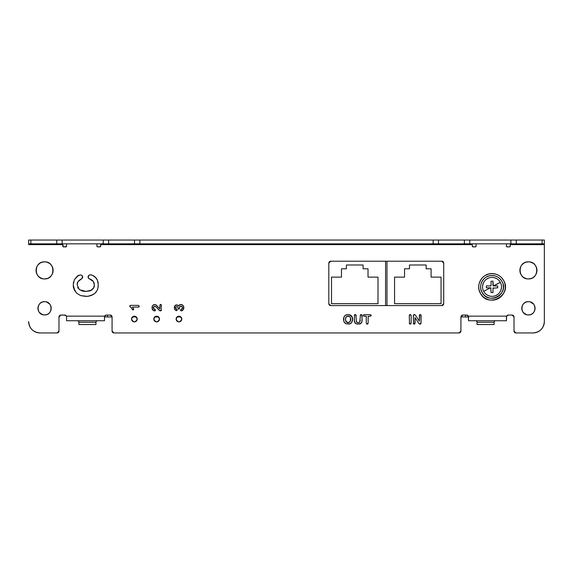 <?xml version="1.0" encoding="UTF-8"?>
<svg xmlns="http://www.w3.org/2000/svg" width="573" height="573" viewBox="0 0 573 573"><rect width="100%" height="100%" fill="white"/><g stroke="black" fill="none" stroke-linecap="round" stroke-linejoin="round"><path stroke-width="0.86" d="M441.819 261.216L386.983 261.216L386.983 305.581L386.983 261.216L441.819 261.216A1.898 1.898 0 0 1 443.71 263.107L443.71 303.683L443.71 263.107L441.819 261.216L330.714 261.216L441.819 261.216L330.714 261.216L328.816 263.107L328.816 303.683L328.816 263.107A1.898 1.898 0 0 1 330.714 261.216L441.819 261.216L443.71 263.107L443.71 303.683A1.898 1.898 0 0 1 441.819 305.581L330.714 305.581L441.819 305.581L443.71 303.683L443.71 263.107M330.714 305.581A1.898 1.898 0 0 1 328.816 303.683L330.714 305.581L441.819 305.581L330.714 305.581L328.816 303.683L328.816 263.107L328.816 303.683M419.586 314.799L420.217 314.527L419.357 315.608L420.217 314.527L421.091 315.608L420.854 314.799L421.091 315.608L420.854 314.799L419.586 314.799L419.357 321.152L415.425 315.193L414.394 314.527L415.425 315.193L419.357 321.152L419.357 315.608L419.586 314.799L420.854 314.799L421.091 322.936L420.073 324.16L418.906 323.487A13.107 13.107 0 0 1 418.598 323.05L415.06 317.621L415.06 323.086L414.809 323.888L413.534 323.888L413.391 315.171L414.394 314.527L413.391 315.171L413.291 315.895L413.792 314.706L413.391 315.171L414.831 314.613M413.792 314.706L414.394 314.527L413.391 315.171L413.291 315.895L413.534 323.888L414.809 323.888L415.06 323.086L414.172 324.16L414.809 323.888L413.534 323.888L414.172 324.16L413.291 323.086L413.534 323.888L413.291 323.086L413.534 323.888L414.809 323.888L415.06 317.621L418.598 323.05A13.107 13.107 0 0 0 418.906 323.487L420.518 324.089M418.598 323.05L419.615 324.089M421.033 323.466L421.091 315.608L420.217 314.527M363.497 314.892L363.49 316.031L366.269 316.239L366.269 323.014L367.221 324.16L368.153 323.014L367.221 324.16L367.887 323.881L366.534 323.881L367.221 324.16L366.269 323.014L367.221 324.16L368.153 323.014L368.153 316.239L370.215 316.239L371.182 315.465L370.939 314.899L370.939 316.031L370.939 314.899L371.182 315.465L370.215 314.684L370.939 314.899L370.215 314.684L370.939 314.899L370.939 316.031L371.182 315.465L370.215 316.239L368.153 316.239L368.153 323.014L367.221 324.16L366.269 323.014L366.269 316.239L364.213 316.239L363.261 315.465L364.213 314.684L370.215 314.684L364.213 314.684L363.261 315.465L364.213 316.239L363.261 315.465L363.49 316.031L363.497 314.892L363.261 315.465L364.213 314.684M354.931 322.864L354.279 320.149L354.537 314.813L355.912 314.813L356.342 321.56L356.965 322.377L358.211 322.663L359.772 322.076L360.481 314.806L361.857 314.813L362.122 320.149L361.907 321.976L361.105 323.258L359.923 323.946L356.492 323.931L355.224 323.215L354.379 321.396M354.694 322.456L356.492 323.931L360.331 323.788M356.492 323.931L359.923 323.946L361.105 323.258L361.907 321.976L362.122 315.673L361.857 314.813L360.481 314.806L360.231 315.673L361.169 314.527L360.481 314.806L361.857 314.813L361.169 314.527L362.122 315.673L361.857 314.813L362.122 315.673L361.857 314.813L360.481 314.806L359.772 322.076L360.231 320.293L359.772 322.076L358.211 322.663L356.965 322.377L356.241 321.166L356.456 321.84M359.45 324.067L361.577 322.699M361.728 322.441L361.907 321.976M357.316 322.542L356.342 321.56L357.774 322.642M356.965 322.377L356.342 321.56L355.912 314.813L354.537 314.813L354.279 315.673L355.217 314.527L354.537 314.813L355.912 314.813L355.217 314.527L356.17 315.673L355.912 314.813L354.537 314.813L354.307 320.837M354.315 320.887L354.379 321.41M350.697 320.021L349.408 322.298L350.375 321.181L349.408 322.298L348.083 322.663L349.781 322.026M348.549 322.62L347.037 322.456L348.083 322.663L346.199 321.825L347.037 322.456L345.634 320.758L347.36 322.57M345.784 321.152L345.44 319.319L346.199 321.825L348.599 322.613M345.526 318.33L345.648 317.857M345.97 317.156L345.44 319.319L346.185 316.862L348.563 316.067M346.923 316.282L349.458 316.411L348.055 316.024L349.458 316.411L350.404 317.549L349.43 316.396M350.146 317.077L349.458 316.411L350.404 317.549L350.375 321.181L350.705 318.674M345.383 315.265L344.724 315.823L346.149 314.864L348.055 314.527L350.54 315.114L352.116 316.79L352.653 319.333L351.478 322.828L350.046 323.817L346.135 323.809L344.688 322.821L343.814 321.274L343.829 317.349L344.724 315.823L343.664 317.958M351.127 315.515L348.055 314.527L345.419 315.236M344.165 322.083L346.135 323.809L349.48 324.003M349.458 324.01L351.478 322.828L352.517 320.694L352.116 316.79L351.485 315.859M351.07 323.222L351.478 322.828M352.409 317.542L349.824 314.792L350.54 315.114M420.446 324.11L421.091 322.936M411.156 323.014L411.156 315.673L410.884 314.813L409.523 314.806L409.265 315.673L410.204 314.527L411.156 315.673L410.204 314.527L410.884 314.813L409.523 314.806L410.204 314.527L409.265 315.673L409.53 323.874L409.265 315.673L410.204 314.527L411.156 315.673L411.156 323.014L410.204 324.16L409.265 323.014L410.204 324.16L409.265 323.014L410.204 324.16L411.156 323.014L410.884 323.881M358.956 322.578L359.429 322.384M360.195 320.916L360.231 320.293M357.523 324.125L357.086 324.067M352.409 317.528L352.553 318.144M352.588 318.38L352.653 319.333M350.554 323.573L350.046 323.817M344.058 321.868L344.688 322.821M343.829 317.349L343.528 318.982M350.705 319.992L350.74 319.319M347.009 316.239L345.777 317.521M345.455 318.853L345.44 319.319M345.985 321.532L347.037 322.456L349.408 322.298M182.909 310.129L182.056 310.724L183.732 308.725L182.056 310.724L180.739 310.688L180.509 310.086L180.739 310.688L180.867 309.527L180.739 310.688L182.056 310.724L183.589 309.134L183.625 306.397L181.999 304.643L179.979 304.578L178.611 305.932L176.634 304.857L174.994 305.617L174.335 307.629L174.543 308.904L175.066 309.864L176.463 310.645L177.215 309.964L175.66 308.446L175.911 306.899L176.749 306.555L177.73 306.985L178.074 307.988L177.465 306.748L178.755 309.155L178.267 308.933L179.242 308.969L178.755 309.155L179.392 308.081L178.755 309.155L179.242 308.969L178.267 308.933L177.73 306.985L176.749 306.555L175.911 306.899L175.66 308.446L177.215 309.964L176.463 310.645L175.768 310.451L174.543 308.904L174.335 307.629L174.994 305.617L176.634 304.857L178.611 305.932L179.979 304.578L181.999 304.643L183.625 306.397L183.861 307.765L182.909 310.129L181.333 310.917L180.509 310.086L182.178 308.818L182.608 307.751L181.842 306.39L179.793 306.562L179.413 308.424M180.495 306.197L179.557 306.863L180.953 306.154L182.415 306.999L182.608 307.751L181.813 309.091M179.793 306.562L179.363 307.687L179.793 306.562L180.953 306.154L182.415 306.999L182.178 308.818L180.867 309.527L182.415 308.539L182.415 306.999L180.953 306.154L181.842 306.39L182.608 307.751L181.705 306.319M181.333 310.917L180.739 310.688L182.343 310.573M183.754 306.82L183.861 307.765L183.625 306.397L181.999 304.643L183.217 305.645M182.343 304.822L179.979 304.578L178.611 305.932L178.325 305.617M181.261 304.435L179.22 305.094L179.979 304.578M174.428 308.51L174.994 305.617L174.507 306.498L175.725 305.051L174.994 305.617L176.634 304.857L175.725 305.051L178.024 305.352M179.22 305.094L178.611 305.932L179.22 305.094L178.611 305.932L177.723 305.137L175.725 305.051L174.414 306.849M177.136 309.585L175.66 308.446L175.911 306.899L175.66 308.446L175.553 307.801L177.215 309.964L176.463 310.645L177.014 310.437L175.768 310.451L176.463 310.645L175.066 309.864L174.543 308.904L174.865 309.585M175.553 307.801L175.911 306.899L176.749 306.555L175.847 306.963M155.849 304.815L153.722 304.75L156.121 304.958L159.101 308.059M159.487 308.432L155.677 304.743M152.898 305.28L153.722 304.75L152.339 306.061L153.722 304.75L152.339 306.061L152.024 307.715L152.368 305.989M152.16 306.548L152.081 306.956M152.06 307.107L152.268 309.126L152.053 307.142M155.455 310.165L155.247 310.688L155.226 309.613L154.574 309.277L155.226 309.613L155.247 310.688L153.757 310.709L152.891 310.115L152.268 309.126L153.757 310.709L152.891 310.115L154.674 310.903L153.757 310.709L154.674 310.903L155.455 310.165L155.247 310.688L155.226 309.613L155.455 310.165L154.051 309.062L153.32 307.751L154.051 309.062L155.226 309.613L155.247 310.688L153.757 310.709L152.139 308.711M153.5 307.028L153.32 307.751L154.001 306.498L153.5 307.028L154.001 306.498L155.491 306.491L154.001 306.498L153.399 308.274M161.192 304.614L161.407 305.237L160.662 304.399L159.903 305.423L159.903 308.74L160.111 304.664L159.903 305.423L160.662 304.399L160.111 304.664L161.192 304.614L160.662 304.399L161.407 305.237L161.142 310.659L161.407 309.914L160.519 310.924L159.917 310.752L161.142 310.659L159.323 310.38L156.508 307.271M158.349 309.42L158.807 309.878M177.73 306.985L176.749 306.555L175.911 306.899M175.768 310.451L175.066 309.864L176.463 310.645L177.215 309.964M174.357 308.073L174.342 307.35M183.833 307.264L183.589 309.134M156.443 307.207L154.724 306.304L156.257 307.013L159.917 310.752M155.247 310.688L153.757 310.709L152.268 309.126L152.339 306.061M158.75 307.672L159.151 308.109M138.43 305.402L139.268 306.24L139.01 306.87L139.268 306.24L138.236 307.099L132.449 307.099L132.8 307.572M139.01 306.87L138.236 307.099L139.268 306.24L138.337 305.388M133.008 307.859L133.244 308.224M133.43 308.553L133.638 309.005M131.496 307.98L132.506 309.757L133.48 309.749L133.688 309.277L132.449 307.099L133.688 309.277L133.48 309.749L132.506 309.757L132.112 309.033L132.986 309.957L133.688 309.277L132.986 309.957L132.506 309.757L131.324 307.78M130.551 307.064L129.727 306.118L130.708 305.373L137.993 305.373L130.708 305.373M129.727 306.118L129.992 305.581L129.842 306.526L130.451 306.992A5.343 5.343 0 0 1 130.665 307.149M131.167 307.608A5.343 5.343 0 0 1 131.353 307.808A5.343 5.343 0 0 0 130.451 306.992L131.625 308.167M132.112 309.033L131.353 307.808M133.373 308.446L133.151 308.081M176.283 319.999A2.844 2.844 0 0 0 176.334 320.121L176.119 319.039A2.844 2.844 0 0 1 178.962 316.196A2.844 2.844 0 0 1 181.806 319.039A2.844 2.844 0 0 1 178.962 321.883A2.844 2.844 0 0 1 176.119 319.039C178.024 322.714 179.922 322.714 181.806 319.039C179.893 315.365 178.002 315.365 176.119 319.039M176.978 321.081A2.844 2.844 0 0 0 177.831 321.654M180.094 321.646A2.844 2.844 0 0 0 180.953 321.066M180.946 316.998A2.844 2.844 0 0 0 180.087 316.432M177.437 316.64L177.795 316.446A2.844 2.844 0 0 0 176.964 317.012M153.987 319.999A2.844 2.844 0 0 0 154.037 320.121L153.822 319.039A2.844 2.844 0 0 1 156.665 316.196A2.844 2.844 0 0 1 159.509 319.039A2.844 2.844 0 0 1 156.665 321.883A2.844 2.844 0 0 1 153.822 319.039C155.727 322.714 157.625 322.714 159.509 319.039C157.596 315.365 155.706 315.365 153.822 319.039M154.681 321.081A2.844 2.844 0 0 0 155.534 321.654M157.797 321.646A2.844 2.844 0 0 0 158.657 321.066M159.344 318.087A2.844 2.844 0 0 0 159.294 317.958L159.509 319.039M158.649 316.998A2.844 2.844 0 0 0 157.79 316.432M155.527 316.432A2.844 2.844 0 0 0 154.667 317.012M131.69 319.999A2.844 2.844 0 0 0 131.74 320.121L131.525 319.039A2.844 2.844 0 0 1 134.369 316.196A2.844 2.844 0 0 1 137.212 319.039A2.844 2.844 0 0 1 134.369 321.883A2.844 2.844 0 0 1 131.525 319.039C133.43 322.714 135.328 322.714 137.212 319.039C135.307 315.365 133.409 315.365 131.525 319.039M132.384 321.081A2.844 2.844 0 0 0 133.237 321.654M135.5 321.646A2.844 2.844 0 0 0 136.36 321.066M137.047 318.087A2.844 2.844 0 0 0 136.997 317.958L137.212 319.039M136.353 316.998A2.844 2.844 0 0 0 135.5 316.432M133.237 316.432A2.844 2.844 0 0 0 132.377 317.012M88.342 275.899L88.693 275.441M89.947 274.825L90.992 274.875M93.585 275.828L95.354 277.174L97.453 280.297L98.262 284.731L97.904 288.219L96.78 291.077L94.746 293.426L91.308 295.453M96.121 278.02L96.572 278.643M96.83 279.058L97.453 280.297L95.354 277.174L92.711 275.391L96.149 278.055M97.89 281.587L98.105 282.632M98.162 283.048L97.897 281.615M98.219 285.999L98.191 286.385M98.098 287.145L97.904 288.219L98.098 287.145M96.235 291.872L95.827 292.373M95.72 292.488L94.746 293.426L96.78 291.077L97.904 288.219L98.262 284.731M93.077 294.601L88.12 296.27M87.246 296.363L80.528 295.568L76.574 293.125L74.075 289.401L73.208 284.86L74.39 279.624L78.386 275.441L77.291 276.107L80.542 274.875L82.032 275.47L82.634 277.447M73.588 287.933L73.43 287.245M73.423 287.209L73.208 284.86L74.819 290.912M73.351 282.869L73.48 282.195M78.522 275.369L78.988 275.176M80.542 274.875L82.032 275.47L80.542 274.875L77.291 276.107L74.39 279.624L73.208 284.86M79.597 280.061L82.233 278.328L82.605 276.379L81.76 278.729M79.583 280.068L78.673 280.834M78.043 281.572L77.684 282.16M77.527 282.51L77.219 283.578M77.677 287.531L78.15 288.348M81.115 290.626L83.164 291.213M83.321 291.242L85.936 291.442L91.838 290.017M89.245 291.091L90.641 290.647L93.836 287.689M92.138 289.802L89.266 291.091M93.943 287.417L94.251 286.307M94.237 283.606L94.366 284.989L93.32 281.422L92.568 280.569M92.532 280.541L91.544 279.825M88.192 277.769L88.063 276.938L88.672 278.435L93.32 281.422L94.366 284.989L93.449 288.405L94.366 284.989L93.32 281.422L88.672 278.435L88.063 276.938L88.686 275.448L90.197 274.811L91.845 275.069M88.149 276.351L88.672 278.435L91.494 279.796M89.123 278.736L89.495 278.929M93.879 282.417L94.158 283.241M94.366 284.989L94.258 286.285M94.223 286.464L93.958 287.395M82.627 277.475L82.677 276.909L82.233 278.328L78 281.637L77.104 284.824L79.411 289.651L85.936 291.442L81.137 290.633M78.143 288.334L77.656 287.488M93.449 288.405L90.641 290.647L85.936 291.442L79.411 289.651L77.104 284.824L77.212 283.606M77.255 283.377L77.513 282.546M78.694 280.813L79.418 280.19M77.104 284.824L78 281.637L81.208 279.087M73.466 282.267L73.344 282.904M73.602 287.975L76.574 293.125L80.528 295.568L85.771 296.413L89.173 296.083L85.771 296.413M87.762 296.313L88.156 296.262M91.243 295.482L93.965 294.028M93.12 294.579L93.521 294.329M96.221 291.893L96.78 291.077M97.446 289.723L97.625 289.222M98.169 286.6L98.227 285.941M98.176 283.119L98.076 282.475M96.866 279.108L96.572 278.636M94.488 276.437L94.101 276.157M89.123 275.09L88.063 276.938M42.989 301.864A6.632 6.632 0 0 0 42.509 302L44.579 301.67A6.632 6.632 0 0 1 51.212 308.303A6.632 6.632 0 0 1 44.579 314.942A6.632 6.632 0 0 1 37.94 308.303A6.632 6.632 0 0 1 44.579 301.67C35.956 301.348 36.042 315.322 44.579 314.942C53.203 315.257 53.11 301.291 44.579 301.67M40.611 302.981A6.632 6.632 0 0 0 39.236 304.363M39.251 312.256A6.632 6.632 0 0 0 40.64 313.646M46.162 314.749A6.632 6.632 0 0 0 46.642 314.613M48.54 313.624A6.632 6.632 0 0 0 49.915 312.242M49.901 304.349A6.632 6.632 0 0 0 48.512 302.959M526.752 262.019A8.531 8.531 0 0 0 526.014 262.198M523.751 263.243A8.531 8.531 0 0 0 522.053 264.712M519.947 269.389A8.531 8.531 0 0 0 519.969 271.502M520.75 274.116A8.531 8.531 0 0 0 521.015 274.617M522.089 276.1A8.531 8.531 0 0 0 523.779 277.54M536.894 271.38A8.531 8.531 0 0 0 536.958 270.384A8.531 8.531 0 0 1 528.421 278.915A8.531 8.531 0 0 1 519.89 270.384A8.531 8.531 0 0 1 528.421 261.854A8.531 8.531 0 0 1 536.958 270.384A8.531 8.531 0 0 0 536.88 269.267M530.097 278.75A8.531 8.531 0 0 0 530.834 278.571M533.098 277.525A8.531 8.531 0 0 0 534.795 276.057M536.099 266.653A8.531 8.531 0 0 0 535.834 266.151M534.759 264.669A8.531 8.531 0 0 0 533.069 263.229M526.838 301.864A6.632 6.632 0 0 0 526.358 302M524.46 302.981A6.632 6.632 0 0 0 523.085 304.363M523.099 312.256A6.632 6.632 0 0 0 524.488 313.646M528.421 314.942A6.632 6.632 0 0 1 521.788 308.303A6.632 6.632 0 0 1 528.421 301.67A6.632 6.632 0 0 1 535.06 308.303A6.632 6.632 0 0 1 528.421 314.942C537.044 315.257 536.958 301.291 528.421 301.67C519.797 301.348 519.89 315.322 528.421 314.942L530.505 314.606A6.632 6.632 0 0 1 530.011 314.749M532.389 313.624A6.632 6.632 0 0 0 533.764 312.242M533.75 304.349A6.632 6.632 0 0 0 532.36 302.959M42.903 262.019A8.531 8.531 0 0 0 42.166 262.198M39.902 263.243A8.531 8.531 0 0 0 38.205 264.712M36.106 269.389A8.531 8.531 0 0 0 36.12 271.502M36.901 274.116A8.531 8.531 0 0 0 37.166 274.617M38.241 276.1A8.531 8.531 0 0 0 39.931 277.54M53.053 271.38A8.531 8.531 0 0 0 53.11 270.384A8.531 8.531 0 0 1 44.579 278.915A8.531 8.531 0 0 1 36.042 270.384A8.531 8.531 0 0 1 44.579 261.854A8.531 8.531 0 0 1 53.11 270.384A8.531 8.531 0 0 0 53.031 269.267M46.248 278.75A8.531 8.531 0 0 0 46.986 278.571M49.249 277.525A8.531 8.531 0 0 0 50.947 276.057M52.25 266.653A8.531 8.531 0 0 0 51.985 266.151M50.911 264.669A8.531 8.531 0 0 0 49.221 263.229M96.901 246.118L96.901 243.84L96.901 246.118L97.661 246.877A0.759 0.759 0 0 1 96.901 246.118L97.661 246.877L99.938 246.877L97.661 246.877L99.938 246.877L100.698 246.118A0.759 0.759 0 0 1 99.938 246.877L97.295 246.784A0.759 0.759 0 0 0 97.331 246.798M99.938 246.877L100.698 246.118L100.698 244.635L472.302 244.635L472.302 243.84L472.302 246.118L473.062 246.877L475.339 246.877L476.099 246.118L476.099 243.84L476.099 246.118A0.759 0.759 0 0 1 475.339 246.877L473.062 246.877A0.759 0.759 0 0 1 472.302 246.118L472.302 244.635L100.698 244.635L100.698 243.84L100.604 246.483A0.759 0.759 0 0 0 100.619 246.447M64.67 315.057A1.898 1.898 0 0 1 66.396 316.16L104.666 316.16L104.487 316.955L104.666 316.16A1.898 1.898 0 0 1 106.385 315.057L110.174 315.057L106.385 315.057L104.666 316.16L104.487 316.955L104.666 316.16L66.396 316.16L64.67 315.057L60.881 315.057L64.67 315.057L60.881 315.057L58.983 316.955A1.898 1.898 0 0 1 60.881 315.057L65.25 315.15M112.229 331.803A1.898 1.898 0 0 1 112.072 331.058L112.072 316.955L110.174 315.057A1.898 1.898 0 0 1 112.072 316.955L112.072 331.058A1.898 1.898 0 0 0 113.97 332.949A1.898 1.898 0 0 1 113.218 332.798M113.046 332.712A1.898 1.898 0 0 1 112.315 331.982M459.782 332.798A1.898 1.898 0 0 1 459.03 332.949L113.97 332.949L459.03 332.949A1.898 1.898 0 0 0 460.928 331.058A1.898 1.898 0 0 1 460.771 331.803M460.685 331.982A1.898 1.898 0 0 1 459.954 332.712M460.928 331.058L460.928 316.955A1.898 1.898 0 0 1 462.826 315.057L466.615 315.057L462.826 315.057L460.928 316.955L460.928 331.058L459.03 332.949M468.513 316.955L465.477 316.955L465.477 315.057L465.477 316.955L468.513 316.955L468.513 320.744L468.334 316.16L468.513 316.955L468.334 316.16L466.615 315.057A1.898 1.898 0 0 1 468.334 316.16L468.513 316.876M506.432 316.955L506.432 320.744L506.604 316.16A1.898 1.898 0 0 1 508.33 315.057L512.119 315.057L508.33 315.057L506.604 316.16L506.432 316.955M494.105 324.54L494.105 322.262A1.518 1.518 -90 0 1 495.624 320.744A1.518 1.518 90 0 0 494.105 322.262L477.044 322.262L477.044 324.54L477.044 322.262A1.518 1.518 90 0 0 475.526 320.744A1.518 1.518 -90 0 1 477.044 322.262L494.105 322.262L494.105 324.54L477.044 324.54L494.105 324.54M468.513 320.744L506.432 320.744L468.513 320.744M468.334 316.16L506.604 316.16L468.334 316.16M514.167 331.803A1.898 1.898 0 0 1 514.017 331.058L514.017 316.955L512.119 315.057A1.898 1.898 0 0 1 514.017 316.955L514.017 331.058A1.898 1.898 0 0 0 515.908 332.949A1.898 1.898 0 0 1 515.163 332.798M514.984 332.712A1.898 1.898 0 0 1 514.253 331.982M538.792 331.352A11.374 11.374 0 0 1 532.976 332.949L515.908 332.949L532.976 332.949A11.374 11.374 0 0 0 544.35 321.575A11.374 11.374 0 0 1 542.753 327.391M541.972 328.53A11.374 11.374 0 0 1 539.931 330.578M472.302 246.118L473.062 246.877L475.339 246.877L472.696 246.784A0.759 0.759 0 0 0 472.732 246.798M66.568 243.84L66.568 246.118A0.759 0.759 0 0 1 65.809 246.877L63.539 246.877L65.809 246.877L66.568 246.118L66.568 243.84M65.809 246.877L63.539 246.877A0.759 0.759 0 0 1 62.779 246.118L63.539 246.877L66.475 246.483A0.759 0.759 0 0 0 66.497 246.447M62.779 246.118L62.779 243.84L63.173 246.784A0.759 0.759 0 0 0 63.209 246.798M544.35 240.051L544.35 243.84L542.13 243.84L542.13 240.051L544.35 240.051L544.35 244.635L510.221 244.635L510.221 246.118A0.759 0.759 0 0 1 509.461 246.877L507.191 246.877A0.759 0.759 0 0 1 506.432 246.118L506.432 243.84L506.432 246.118L507.191 246.877L509.461 246.877L510.221 246.118L510.221 243.84L510.221 244.635L544.35 244.635L544.35 243.84M542.13 243.84L516.237 243.84L516.237 240.051L542.13 240.051L542.13 243.84L510.872 243.84L510.872 240.051L516.237 240.051L516.237 243.84M108.605 240.051L108.605 243.84L103.24 243.84L103.24 240.051L134.497 240.051L134.497 243.84L108.605 243.84L108.605 240.051L139.862 240.051L139.862 243.84L134.497 243.84L134.497 240.051L433.138 240.051L433.138 243.84L139.862 243.84L139.862 240.051L438.503 240.051L438.503 243.84L433.138 243.84L433.138 240.051L464.395 240.051L464.395 243.84L438.503 243.84L438.503 240.051L469.76 240.051L469.76 243.84L464.395 243.84L464.395 240.051M103.24 240.051L103.24 243.84L62.128 243.84L62.128 240.051L103.24 240.051L62.128 240.051L62.128 243.84L56.763 243.84L56.763 240.051L62.128 240.051M510.872 240.051L510.872 243.84L469.76 243.84L469.76 240.051L510.872 240.051L469.76 240.051M56.763 243.84L30.87 243.84L30.87 240.051L56.763 240.051L56.763 243.84L28.65 243.84L28.65 240.051L30.87 240.051L30.87 243.84M57.837 332.798A1.898 1.898 0 0 1 57.092 332.949A1.898 1.898 0 0 0 58.983 331.058L58.983 316.955L58.983 331.058A1.898 1.898 0 0 1 58.833 331.803M58.747 331.982A1.898 1.898 0 0 1 58.016 332.712M30.247 327.391A11.374 11.374 0 0 1 28.65 321.575A11.374 11.374 0 0 0 40.024 332.949L57.092 332.949L40.024 332.949A11.374 11.374 0 0 1 34.208 331.352M33.069 330.578A11.374 11.374 0 0 1 31.028 328.53M28.65 240.051L28.65 243.84M62.779 244.635L28.65 244.635L62.779 244.635M506.432 246.118L507.191 246.877L509.461 246.877L506.826 246.784A0.759 0.759 0 0 0 506.861 246.798M509.461 246.877L510.128 246.483A0.759 0.759 0 0 0 510.149 246.447M544.35 321.575L544.35 244.635L544.35 321.575C543.677 328.487 539.888 332.283 532.976 332.949M542.13 240.051L516.237 240.051M56.763 240.051L30.87 240.051M62.128 243.84L103.24 243.84M108.605 243.84L464.395 243.84M469.76 243.84L510.872 243.84M515.908 332.949L514.017 331.058M512.119 315.057L508.33 315.057L512.119 315.057L514.017 316.955M466.615 315.057L462.826 315.057L467.188 315.15M113.97 332.949L112.072 331.058M110.174 315.057L106.385 315.057L110.174 315.057L112.072 316.955L104.487 316.955L104.487 320.744L66.568 320.744L66.568 316.876M58.983 331.058L57.092 332.949M40.024 332.949C33.112 332.276 29.323 328.487 28.65 321.575M44.579 261.854C33.499 261.403 33.614 279.445 44.579 278.915C55.653 279.366 55.538 261.324 44.579 261.854L42.151 262.205M528.421 261.854C517.347 261.403 517.462 279.445 528.421 278.915C539.501 279.366 539.386 261.324 528.421 261.854L526 262.205M92.711 275.391L90.197 274.811L88.686 275.448M80.7 279.38L82.233 278.328L82.677 276.909L82.032 275.47M89.173 296.083L92.203 295.066M132.449 307.099L138.236 307.099M129.842 306.526L130.451 306.992M154.681 304.564L153.722 304.75M154.574 309.277L153.32 307.751M154.001 306.498L154.724 306.304M161.142 310.659L161.407 305.237M179.392 308.081L179.363 307.687M180.867 309.527L180.739 310.688M174.507 306.498L174.543 308.904L175.066 309.864M348.055 314.527L346.149 314.864L344.724 315.823M343.521 319.319L343.814 321.274M354.279 320.149L354.508 321.969M370.939 314.899L370.215 314.684M475.339 246.877L476.005 246.483M58.983 316.955L60.881 315.057M104.666 316.16L105.052 315.608M460.928 316.955L465.477 316.955L460.928 316.955L462.826 315.057M506.604 316.16L506.998 315.608M47 262.205L49.364 263.322M51.14 264.934L52.322 266.803M53.031 269.238L53.096 269.912M52.945 272.039L52.322 273.966M50.947 276.064L49.364 277.447M47 278.564L44.579 278.915M42.151 278.564L39.788 277.447M38.011 275.835L36.83 273.966M36.12 271.53L36.056 270.857M36.206 268.73L36.83 266.803M38.205 264.705L39.788 263.322M530.505 302L533.642 304.199M534.523 305.688L534.745 306.283M535.06 308.303L534.745 310.322M534.509 310.953L533.742 312.278M526.343 314.606L523.213 312.407M522.461 311.225L522.053 310.151M521.788 308.303L522.103 306.283M522.347 305.631L523.192 304.227M526.343 302L528.421 301.67M530.849 262.205L533.212 263.322M534.989 264.934L536.17 266.803M536.88 269.238L536.944 269.912M536.794 272.039L536.17 273.966M534.795 276.064L533.212 277.447M530.849 278.564L528.421 278.915M526 278.564L523.636 277.447M521.86 275.835L520.678 273.966M519.969 271.53L519.904 270.857M520.055 268.73L520.678 266.803M522.053 264.705L523.636 263.322M46.657 302L49.787 304.199M50.539 305.388L50.947 306.462M51.212 308.303L50.897 310.33M50.653 310.974L49.808 312.385M46.657 314.606L44.579 314.942M42.495 314.606L39.365 312.407M38.613 311.225L38.205 310.151M37.94 308.303L38.255 306.283M38.498 305.631L39.344 304.227M131.747 317.943L132.442 316.948L136.302 316.955L132.435 316.955M132.843 316.64L133.201 316.446M134.369 316.196L135.536 316.446M135.894 316.64L136.295 316.948M136.99 320.142L136.295 321.131M134.369 321.883L133.201 321.632M132.843 321.439L132.442 321.131M154.044 317.943L154.739 316.948L158.599 316.955L154.731 316.955M156.665 316.196L157.833 316.446M158.191 316.64L158.592 316.948M159.287 320.142L158.592 321.131M156.665 321.883L155.498 321.632M155.14 321.439L154.739 321.131M176.341 317.943L177.036 316.948L180.896 316.955L177.028 316.955M178.962 316.196L180.13 316.446M180.488 316.64L180.889 316.948M181.584 317.943L181.806 319.039M181.584 320.142L180.889 321.131M178.962 321.883L177.795 321.632M177.437 321.439L177.036 321.131M328.816 263.107L330.714 261.216L385.586 261.216L385.586 305.581L385.586 261.216L330.714 261.216M443.71 303.683L441.819 305.581M66.568 316.955L66.568 320.744L104.487 320.744L104.487 316.955L107.509 316.955L107.509 315.057L107.509 316.955L112.072 316.955M95.956 324.54L95.956 322.262A1.518 1.518 -90 0 1 97.474 320.744A1.518 1.518 90 0 0 95.956 322.262L78.895 322.262L78.895 324.54L78.895 322.262A1.518 1.518 90 0 0 77.376 320.744A1.518 1.518 -90 0 1 78.895 322.262L95.956 322.262L95.956 324.54L78.895 324.54L95.956 324.54M346.414 265.005L363.096 265.005L363.096 268.794L368.024 268.794L368.024 277.139L378.001 277.139L378.001 303.683L331.509 303.683L331.509 277.139L341.479 277.139L341.479 268.794L346.414 268.794L346.414 265.005L363.096 265.005L346.414 265.005L346.414 268.794L341.479 268.794L341.479 277.139L331.509 277.139L331.509 303.683L331.509 277.139L331.509 303.683L378.001 303.683L331.509 303.683L378.001 303.683L378.001 277.139L378.001 303.683L378.001 277.139L368.024 277.139L368.024 268.794L363.096 268.794L363.096 265.005L346.414 265.005M409.473 265.005L426.154 265.005L426.154 268.794L431.082 268.794L431.082 277.139L441.06 277.139L441.06 303.683L394.568 303.683L394.568 277.139L404.545 277.139L404.545 268.794L409.473 268.794L409.473 265.005L426.154 265.005L409.473 265.005L409.473 268.794L404.545 268.794L404.545 277.139L394.568 277.139L394.568 303.683L394.568 277.139L394.568 303.683L441.06 303.683L394.568 303.683L441.06 303.683L441.06 277.139L441.06 303.683L441.06 277.139L431.082 277.139L431.082 268.794L426.154 268.794L426.154 265.005L409.473 265.005M491.075 281.193L492.966 281.193L492.966 285.555L494.9 285.934L493.346 285.934A0.38 0.38 0 0 1 492.966 285.555L493.346 285.934L492.966 281.193L491.075 281.193L491.075 285.555L491.075 281.193M491.075 281.314L491.075 282.367L491.075 281.314M491.075 284.681L491.075 285.547L491.075 284.681M491.075 285.555A0.38 0.38 0 0 1 490.696 285.934L491.075 285.555L489.851 285.934L491.075 285.555M486.334 285.934L490.696 285.934L486.334 285.934L486.334 287.825L486.334 285.934M487.716 285.934L486.391 285.934L487.716 285.934M492.966 288.212L492.966 292.567L491.075 292.567L490.696 287.825L489.141 287.825L490.287 287.825L483.705 291.421A9.483 9.483 0 0 1 489.679 277.697A9.483 9.483 0 0 1 500.344 282.331L493.754 285.934L497.708 285.934L497.708 287.825L492.966 288.205A0.38 0.38 0 0 1 493.346 287.825L492.966 288.205L497.708 287.825L497.708 285.934L497.708 287.825L497.708 285.934L493.346 285.934L500.344 282.331A9.483 9.483 0 0 1 494.37 296.062A9.483 9.483 0 0 1 483.705 291.421L490.287 287.825L486.334 287.825L490.696 287.825A0.38 0.38 0 0 1 491.075 288.205L490.696 287.825L491.075 292.567L492.966 292.567L492.966 288.205M492.966 291.385L492.966 292.445L492.966 291.385M491.075 292.509L491.075 291.184L491.075 292.509M492.966 281.25L492.966 282.575L492.966 281.25M492.966 284.709L492.966 285.547L492.966 284.709M497.658 287.825L496.325 287.825L497.658 287.825M501.504 286.88A9.483 9.483 0 0 0 500.344 282.331A9.483 9.483 0 0 1 492.021 296.356A9.483 9.483 0 0 0 501.504 286.88M483.698 291.421L483.705 291.421A9.483 9.483 0 0 0 492.021 296.356A9.483 9.483 0 0 1 483.705 291.421A9.483 9.483 0 0 1 492.021 277.396A9.483 9.483 0 0 0 483.705 291.421L483.705 291.428M500.344 282.331A9.483 9.483 0 0 0 492.021 277.396A9.483 9.483 0 0 1 500.344 282.331L500.336 282.331M484.737 292.946L485.345 293.612M487.53 295.224L489.965 296.134M495.495 295.704L497.665 294.501M499.685 292.459L500.179 291.707M500.931 290.11L501.475 287.56M499.305 280.813L498.696 280.147M496.519 278.535L494.076 277.626M488.554 278.055L486.384 279.259M484.357 281.3L483.863 282.052M483.111 283.649L482.566 286.199M483.462 294.372A11.374 11.374 0 0 1 482.036 292.33A11.374 11.374 0 0 0 492.021 298.254A11.374 11.374 0 0 0 502.005 281.429C509.59 294.121 488.461 305.488 482.036 292.33C477.746 285.196 483.698 275.155 492.021 275.506C496.433 275.656 499.756 277.633 502.005 281.429A11.374 11.374 0 0 1 502.693 282.94M494.979 297.867A11.374 11.374 0 0 1 491.641 298.247M488.955 297.831A11.374 11.374 0 0 1 486.678 296.921M486.183 296.642A11.374 11.374 0 0 1 483.784 294.723L482.036 292.33A11.374 11.374 0 0 1 480.647 286.586M503.08 284.208A11.374 11.374 0 0 1 503.388 287.259L503.08 284.215M503.309 288.305A11.374 11.374 0 0 1 502.822 290.461M501.812 292.674A11.374 11.374 0 0 1 495.416 297.738M500.15 278.915A11.374 11.374 0 0 1 502.005 281.429A11.374 11.374 0 0 0 492.021 275.506A11.374 11.374 0 0 0 482.036 292.33L480.948 289.472M486.312 277.038A11.374 11.374 0 0 1 495.115 275.928M495.932 276.2A11.374 11.374 0 0 1 499.52 278.328M480.998 284.065A11.374 11.374 0 0 1 484.264 278.557M482.036 295.618A13.272 13.272 0 0 1 480.375 293.24A13.272 13.272 0 0 0 492.021 300.152A13.272 13.272 0 0 0 503.667 280.519C512.513 295.324 487.867 308.589 480.375 293.24C475.361 284.917 482.308 273.199 492.021 273.608C497.163 273.787 501.046 276.086 503.667 280.519A13.272 13.272 0 0 1 504.476 282.288M486.205 296.656L488.654 297.745M491.663 298.247L494.399 298.003M495.939 297.559L497.421 296.893M498.904 295.94L500.1 294.887M501.783 292.724L502.987 289.917M502.005 281.429L500.215 278.987M497.937 277.167L496.462 276.408M495.043 275.914L492.042 275.506M491.992 275.506L489.736 275.735M489.034 275.907L486.448 276.967M482.308 280.949L481.091 283.735M495.473 299.693A13.272 13.272 0 0 1 491.577 300.145M488.44 299.658A13.272 13.272 0 0 1 485.789 298.597M488.096 299.557L485.238 298.289A13.272 13.272 0 0 1 482.409 296.026M504.92 283.757A13.272 13.272 0 0 1 505.286 287.317L504.928 283.771M505.185 288.541A13.272 13.272 0 0 1 504.62 291.055M503.438 293.641A13.272 13.272 0 0 1 495.982 299.55M501.504 277.59A13.272 13.272 0 0 1 503.667 280.519A13.272 13.272 0 0 0 492.021 273.608A13.272 13.272 0 0 0 480.375 293.24A13.272 13.272 0 0 1 478.756 286.536M485.36 275.405A13.272 13.272 0 0 1 495.631 274.109M496.583 274.417A13.272 13.272 0 0 1 500.773 276.902M479.164 283.592A13.272 13.272 0 0 1 482.975 277.167M479.1 289.902L480.375 293.24L482.437 296.062M491.605 300.145L494.793 299.858M496.855 299.242L498.338 298.554M500.301 297.251L501.447 296.22M503.409 293.698L504.813 290.418M503.667 280.519L501.583 277.669M498.925 275.541L497.206 274.66M495.545 274.087L492.042 273.608M491.985 273.608L489.349 273.88M488.533 274.073L485.517 275.312M480.697 279.968L479.264 283.212"/></g></svg>
